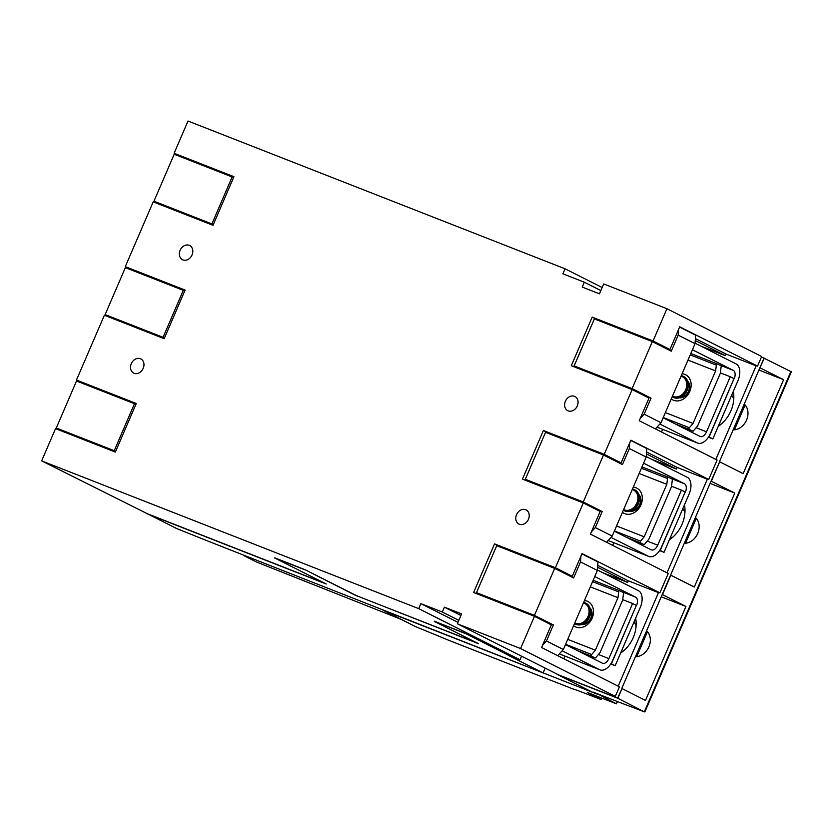 <?xml version="1.0" encoding="UTF-8"?>
<svg xmlns="http://www.w3.org/2000/svg" width="833" height="833" viewBox="0 0 833 833"><rect width="100%" height="100%" fill="white"/><g stroke="black" fill="none" stroke-linecap="round" stroke-linejoin="round"><path stroke-width="1.25" d="M545.188 668.118L543.116 672.929L382.961 610.162L415.74 626.728L438.168 635.891A215.383 9.673 -156.7 0 0 447.54 639.817L571.802 688.506A215.383 9.673 -156.7 0 0 577.404 690.411L600.354 699.251L601.249 699.533L601.853 698.127M601.53 698.002L601.249 699.533M617.409 701.532L616.42 703.833L587.307 692.431L600.968 699.324M745.056 405.14L734.414 429.838M696.221 518.522L685.58 543.231M647.387 631.914L636.756 656.612M616.42 703.833L597.448 693.785M146.931 513.534L176.669 528.549A469.489 21.096 23.3 0 0 233.365 551.102L597.282 694.17M597.292 693.722L592.877 692.431L558.016 674.834L617.847 698.283L644.076 711.726A469.666 21.106 23.3 0 1 593.221 692.129L597.136 694.097M644.867 711.965L791.35 371.83L762.497 357.43M458.816 620.356L442.313 612.016L444.395 607.163L461.597 613.9L457.348 623.782L558.641 674.907L617.649 698.033L622.032 688.579L617.847 698.283M661.246 596.792L685.934 606.466L645.481 700.418L622.032 688.579M710.08 483.4L734.768 493.074L694.305 587.026L670.596 575.093L662.225 594.523L685.934 606.466M670.857 575.197L662.485 594.627M670.596 575.093L711.059 481.141L734.768 493.074M764.33 358.148L759.894 367.749L764.007 358.19L761.508 356.93M464.554 633.038L508.13 655.03M434.389 621.22L464.481 633.205M356.493 595.657L478.402 643.638L434.316 621.387M274.723 557.85L304.972 569.657L356.753 595.793L476.892 642.868M304.909 569.626L356.42 595.834M711.059 481.141L719.691 461.805L711.32 481.245M543.116 672.929L508.057 655.196M146.858 513.701L326.255 584.006L274.671 557.975L304.836 569.793M401.037 619.304L256.71 562.108L244.121 555.757M457.348 623.782L520.583 648.563L615.316 696.378L619.429 686.819L541.585 647.533L551.352 624.854L534.463 616.326L473.623 592.482L494.552 543.887L555.392 567.731L572.281 576.259L582.048 553.581L659.892 592.867L668.264 573.437L590.42 534.14L600.187 511.462L583.298 502.945L522.458 479.1L543.387 430.505L604.227 454.349L621.106 462.867L630.873 440.188L708.727 479.485L717.098 460.045L639.244 420.748L649.011 398.08L632.132 389.552L571.292 365.708L592.211 317.113L653.062 340.957L669.94 349.485L679.707 326.807L757.561 366.093L761.674 356.534L666.941 308.72L603.706 283.938L599.448 293.82L582.246 287.083L584.339 282.22L562.91 273.828L565.066 268.799L188.008 121.035L174.128 153.272L233.938 176.711L213.009 225.306L153.199 201.867L125.294 266.654L185.103 290.092L164.184 338.687L104.364 315.249L76.459 380.046L136.279 403.484L115.35 452.08L55.53 428.641L41.65 460.878L147.181 513.659L324.745 583.246M635.464 656.664A14.65 11.777 -63.2 0 0 648.897 646.856A14.65 11.777 -63.2 0 0 646.575 630.873M647.585 631.924L646.096 631.976M684.299 543.272A14.65 11.777 -63.2 0 0 697.721 533.464A14.65 11.777 -63.2 0 0 695.409 517.48M696.419 518.532L694.93 518.584M758.915 370.019L783.603 379.692L743.14 473.644L719.691 461.805M760.154 367.853L783.603 379.692M733.134 429.88A14.65 11.777 -63.2 0 0 746.555 420.071A14.65 11.777 -63.2 0 0 744.233 404.099M745.254 405.15L743.765 405.202M140.392 358.711A7.945 6.383 116.8 0 1 140.829 358.908A7.945 6.383 116.8 0 1 143.078 368.613A7.945 6.383 116.8 0 1 134.113 373.288A7.945 6.383 116.8 0 1 133.665 373.09A7.945 6.383 116.8 0 1 131.416 363.396A7.945 6.383 116.8 0 1 140.392 358.711M189.216 245.329A7.945 6.383 116.8 0 1 189.664 245.527A7.945 6.383 116.8 0 1 191.913 255.221A7.945 6.383 116.8 0 1 182.937 259.906A7.945 6.383 116.8 0 1 182.5 259.709A7.945 6.383 116.8 0 1 180.251 250.004A7.945 6.383 116.8 0 1 189.216 245.329M519.365 524.269A7.945 6.383 116.8 0 1 518.917 524.072A7.945 6.383 116.8 0 1 516.668 514.367A7.945 6.383 116.8 0 1 525.644 509.692A7.945 6.383 116.8 0 1 526.081 509.89A7.945 6.383 116.8 0 1 528.33 519.584A7.945 6.383 116.8 0 1 519.365 524.269M568.189 410.877A7.945 6.383 116.8 0 1 567.752 410.679A7.945 6.383 116.8 0 1 565.503 400.985A7.945 6.383 116.8 0 1 574.468 396.3A7.945 6.383 116.8 0 1 574.916 396.498A7.945 6.383 116.8 0 1 577.165 406.202A7.945 6.383 116.8 0 1 568.189 410.877M584.339 282.22L600.853 290.561M759.894 367.749L719.431 461.701M757.561 366.093L753.324 364.438L756.135 365.854L715.849 459.41M708.727 479.485L704.489 477.83L707.311 479.246L667.014 572.802M659.892 592.867L655.665 591.211L658.476 592.638L618.18 686.194M615.316 696.378L611.078 694.722L617.649 698.033M662.225 594.523L621.762 688.475M718.265 426.34A30.009 24.115 -63.2 0 0 733.311 391.395M620.595 653.114A30.009 24.115 -63.2 0 0 635.652 618.169M565.066 268.799L602.155 287.52M41.65 460.878L418.707 608.642L520.011 659.767L508.89 655.415L464.627 633.07L434.368 621.262M669.43 539.722A30.009 24.115 -63.2 0 0 684.476 504.788M444.395 607.163L460.909 615.493M534.463 616.326L520.583 648.563M583.298 502.945L555.392 567.731M632.132 389.552L604.227 454.349M666.941 308.72L653.062 340.957M418.707 608.642L420.873 603.623L442.313 612.016M520.011 659.767L521.552 656.185M420.873 603.623L457.963 622.345M84.851 384.273L76.459 380.046M115.631 451.424L93.733 442.917L99.877 446.019M135.873 404.432L134.467 403.724L114.246 450.695L115.641 451.403M134.467 403.724L76.521 381.014L56.29 427.985L64.682 432.223M56.29 427.985L114.246 450.695M184.697 291.04L183.302 290.332L163.07 337.313L164.465 338.021L142.568 329.535L148.701 332.627M183.302 290.332L125.356 267.632L105.125 314.603L113.517 318.841M105.125 314.603L163.07 337.313M133.686 270.892L125.294 266.654M182.51 157.499L174.128 153.272M233.532 177.658L232.136 176.95L211.905 223.921L213.3 224.629L191.403 216.143L197.536 219.235M232.136 176.95L174.191 154.24L153.959 201.211L162.341 205.449M153.959 201.211L211.905 223.921M542.564 645.252L546.469 640.973L553.383 624.927L545.021 621.657M507.63 605.81L476.486 592.659L534.432 615.368L554.663 568.398L573.614 577.956L580.518 561.921L580.893 556.257M497.718 601.926L497.978 601.332M476.486 592.659L496.718 545.688L554.663 568.398M534.432 615.368L553.383 624.927M546.469 640.973L563.358 649.49L557.714 655.675M581.923 553.862L597.959 561.952L597.396 570.438L580.518 561.921M495.791 601.166L496.041 600.583M563.358 649.49L597.396 570.438M494.552 543.887L502.934 548.124M563.16 572.677L572.281 576.259M564.961 656.123L563.826 658.757M602.853 572.729L627.624 582.434L597.605 567.283M627.624 582.434L628.321 580.82L597.74 565.378M628.321 580.82L658.476 592.638M543.387 430.505L551.769 434.732M611.995 459.295L621.106 462.867M613.796 542.741L612.661 545.365M591.399 531.86L595.303 527.581L602.207 511.545L593.856 508.265M556.465 492.428L525.321 479.277L583.267 501.987L603.498 455.005L622.438 464.575L629.352 448.529L629.727 442.864M546.552 488.544L546.812 487.951M525.321 479.277L545.553 432.296L603.498 455.005M583.267 501.987L602.207 511.545M595.303 527.581L612.193 536.098L606.559 542.273M630.758 440.47L646.793 448.571L646.231 457.057L629.352 448.529M544.615 487.784L544.876 487.19M612.193 536.098L646.231 457.057M651.687 459.337L676.458 469.052L646.439 453.902M676.458 469.052L677.156 467.428L646.564 451.986M677.156 467.428L707.311 479.246M640.233 418.478L644.138 414.188L651.042 398.153L642.691 394.884M605.289 379.036L574.145 365.885L632.101 388.594L652.333 341.624L671.273 351.182L678.177 335.147L678.562 329.483M595.387 375.152L595.647 374.558M574.145 365.885L594.377 318.914L652.333 341.624M632.101 388.594L651.042 398.153M644.138 414.188L661.017 422.716L655.394 428.88M679.593 327.088L695.628 335.178L695.066 343.665L678.177 335.147M593.45 374.392L593.71 373.798M661.017 422.716L695.066 343.665M592.211 317.113L600.603 321.351M660.819 345.903L669.94 349.485M662.631 429.349L661.496 431.983M700.522 345.955L725.293 355.66L695.274 340.51M725.293 355.66L725.991 354.046L695.399 338.604M725.991 354.046L756.135 365.854M672.169 396.831A11.672 9.382 -63.2 0 0 672.648 397.091A11.672 9.382 -63.2 0 0 686.652 390.104A11.672 9.382 -63.2 0 0 683.164 376.256A11.672 9.382 -63.2 0 0 681.311 375.61M672.46 396.154A10.923 8.778 -63.2 0 0 685.694 389.677A10.923 8.778 -63.2 0 0 681.05 376.204M672.918 397.216A11.672 9.382 -63.2 0 0 673.179 397.362A11.672 9.382 -63.2 0 0 687.183 390.365A11.672 9.382 -63.2 0 0 683.695 376.526A11.672 9.382 -63.2 0 0 683.424 376.391M733.758 399.215A17.649 14.192 -63.2 0 0 731.634 395.3M679.259 397.81A9.715 7.799 -63.2 0 0 688.818 391.364A9.715 7.799 -63.2 0 0 687.662 381.15M682.102 373.757A14.119 11.35 116.8 0 1 689.776 391.479A14.119 11.35 116.8 0 1 671.263 398.934M720.326 373.299L697.721 425.788L693.441 430.859A1.062 0.625 -68.6 0 1 692.702 431.14L689.276 429.411A1.062 0.625 -68.6 0 1 689.38 427.745L693.035 423.414L715.63 370.935L716.349 365.125A1.062 0.625 -68.6 0 1 717.463 363.969L720.889 365.697A1.062 0.625 -68.6 0 1 721.159 366.489L720.326 373.299M665.38 412.585L693.035 423.414M687.985 360.106L715.63 370.935M663.141 417.791L700.001 436.398A7.06 4.186 -68.6 0 0 700.209 436.492A7.06 4.186 -68.6 0 0 706.54 431.817L730.26 376.745L734.008 378.64L710.289 433.712A14.119 8.382 -68.6 0 1 697.638 443.073A14.119 8.382 -68.6 0 1 697.211 442.885L659.83 424.018M730.26 376.745L720.378 372.872M695.097 343.217L736.028 363.875A14.119 8.382 -68.6 0 1 737.955 380.619L712.84 438.939L708.633 436.867M709.091 437.044L734.008 378.651M712.84 438.939L708.414 437.2M734.196 378.734A7.06 4.186 -68.6 0 0 733.238 370.352L692.442 349.766M718.994 424.653A17.649 14.192 -63.2 0 0 721.139 424.164M574.499 623.605A11.672 9.382 -63.2 0 0 574.978 623.865A11.672 9.382 -63.2 0 0 588.983 616.878A11.672 9.382 -63.2 0 0 585.495 603.03A11.672 9.382 -63.2 0 0 583.641 602.384M574.791 622.928A10.923 8.778 -63.2 0 0 588.025 616.451A10.923 8.778 -63.2 0 0 583.392 602.977M575.249 624A11.672 9.382 -63.2 0 0 575.509 624.136A11.672 9.382 -63.2 0 0 589.514 617.149A11.672 9.382 -63.2 0 0 586.026 603.3A11.672 9.382 -63.2 0 0 585.766 603.175M636.089 625.989A17.649 14.192 -63.2 0 0 633.965 622.074M581.59 624.583A9.715 7.799 -63.2 0 0 591.149 618.138A9.715 7.799 -63.2 0 0 590.003 607.923M584.443 600.531A14.119 11.35 116.8 0 1 592.117 618.253A14.119 11.35 116.8 0 1 573.604 625.708M622.657 600.083L600.052 652.562L595.772 657.633A1.062 0.625 -68.6 0 1 595.043 657.914L591.607 656.185A1.062 0.625 -68.6 0 1 591.711 654.53L595.366 650.198L617.971 597.709L618.68 591.899A1.062 0.625 -68.6 0 1 619.794 590.743L623.23 592.482A1.062 0.625 -68.6 0 1 623.5 593.273L622.657 600.083M567.721 639.359L595.366 650.198M590.326 586.88L617.971 597.709M565.472 644.575L602.332 663.172A7.06 4.186 -68.6 0 0 602.551 663.276A7.06 4.186 -68.6 0 0 608.881 658.591L632.601 603.519L636.35 605.414L612.63 660.486A14.119 8.382 -68.6 0 1 599.968 669.847A14.119 8.382 -68.6 0 1 599.541 669.659L562.171 650.792M632.601 603.519L622.709 599.645M597.428 569.991L638.359 590.649A14.119 8.382 -68.6 0 1 640.285 607.403L615.17 665.713L610.974 663.641M611.422 663.818L636.339 605.424M615.17 665.713L610.756 663.984M636.537 605.508A7.06 4.186 -68.6 0 0 635.579 597.136L594.772 576.54M621.324 651.427A17.649 14.192 -63.2 0 0 623.48 650.937M623.334 510.212A11.672 9.382 -63.2 0 0 623.813 510.483A11.672 9.382 -63.2 0 0 637.818 503.486A11.672 9.382 -63.2 0 0 634.33 489.648A11.672 9.382 -63.2 0 0 632.476 488.992M623.625 509.546A10.923 8.778 -63.2 0 0 636.86 503.07A10.923 8.778 -63.2 0 0 632.216 489.585M624.084 510.608A11.672 9.382 -63.2 0 0 624.344 510.744A11.672 9.382 -63.2 0 0 638.349 503.757A11.672 9.382 -63.2 0 0 634.861 489.908A11.672 9.382 -63.2 0 0 634.59 489.783M684.924 512.607A17.649 14.192 -63.2 0 0 682.8 508.682M630.425 511.202A9.715 7.799 -63.2 0 0 639.983 504.746A9.715 7.799 -63.2 0 0 638.838 494.531M633.278 487.138A14.119 11.35 116.8 0 1 640.941 504.86A14.119 11.35 116.8 0 1 622.428 512.316M671.492 486.691L648.886 539.17L644.607 544.251A1.062 0.625 -68.6 0 1 643.878 544.532L640.442 542.793A1.062 0.625 -68.6 0 1 640.546 541.138L644.201 536.806L666.806 484.327L667.514 478.506A1.062 0.625 -68.6 0 1 668.628 477.361L672.054 479.09A1.062 0.625 -68.6 0 1 672.325 479.881L671.492 486.691M616.555 525.967L644.201 536.806M639.15 473.488L666.806 484.327M614.306 531.183L651.167 549.79A7.06 4.186 -68.6 0 0 651.385 549.884A7.06 4.186 -68.6 0 0 657.706 545.199L681.425 490.127L685.184 492.022L661.464 547.094A14.119 8.382 -68.6 0 1 648.803 556.454A14.119 8.382 -68.6 0 1 648.376 556.267L611.005 537.4M681.425 490.127L671.544 486.253M646.262 456.599L687.194 477.267A14.119 8.382 -68.6 0 1 689.12 494.011L664.005 552.321L659.809 550.259M660.257 550.436L685.174 492.043M664.005 552.321L659.59 550.592M685.372 492.116A7.06 4.186 -68.6 0 0 684.403 483.744L643.607 463.148M670.159 538.035A17.649 14.192 -63.2 0 0 672.304 537.556M790.871 371.549L644.388 711.674M680.405 397.403A9.184 7.382 -63.2 0 0 688.516 391.25A9.184 7.382 -63.2 0 0 688.016 382.316M692.744 431.161L678.739 425.673L692.702 431.14M675.292 423.935L689.276 429.411M663.255 417.51L689.38 427.745M690.234 354.889L716.349 365.125M717.432 363.959L690.817 353.525L717.39 363.948M706.54 431.817L696.086 427.714M697.211 442.885L656.998 427.121L697.638 443.073M733.238 370.352L719.264 364.875M582.736 624.177A9.184 7.382 -63.2 0 0 590.847 618.024A9.184 7.382 -63.2 0 0 590.358 609.09M595.074 657.935L581.08 652.447L595.043 657.914M577.633 650.708L591.607 656.185M565.597 644.294L591.711 654.53M592.565 581.663L618.68 591.899M619.762 590.732L593.148 580.299L619.731 590.722M608.881 658.591L598.427 654.499M599.541 669.659L559.328 653.895L599.968 669.847M635.579 597.136L621.595 591.649M631.57 510.785A9.184 7.382 -63.2 0 0 639.682 504.642A9.184 7.382 -63.2 0 0 639.182 495.708M643.909 544.543L629.915 539.055L643.878 544.532M626.468 537.316L640.442 542.793M614.431 530.902L640.546 541.138M641.4 468.271L667.514 478.506M668.597 477.34L641.983 466.917L668.566 477.33M657.706 545.199L647.262 541.106M648.376 556.267L608.163 540.513L648.803 556.454M684.403 483.744L670.43 478.267M506.933 605.539L500.789 602.436M555.757 492.147L549.624 489.054M604.591 378.765L598.458 375.662M683.164 376.256L683.695 376.526M672.648 397.091L673.179 397.362M585.495 603.03L586.026 603.3M574.978 623.865L575.509 624.136M634.33 489.648L634.861 489.908M623.813 510.483L624.344 510.744"/></g></svg>
